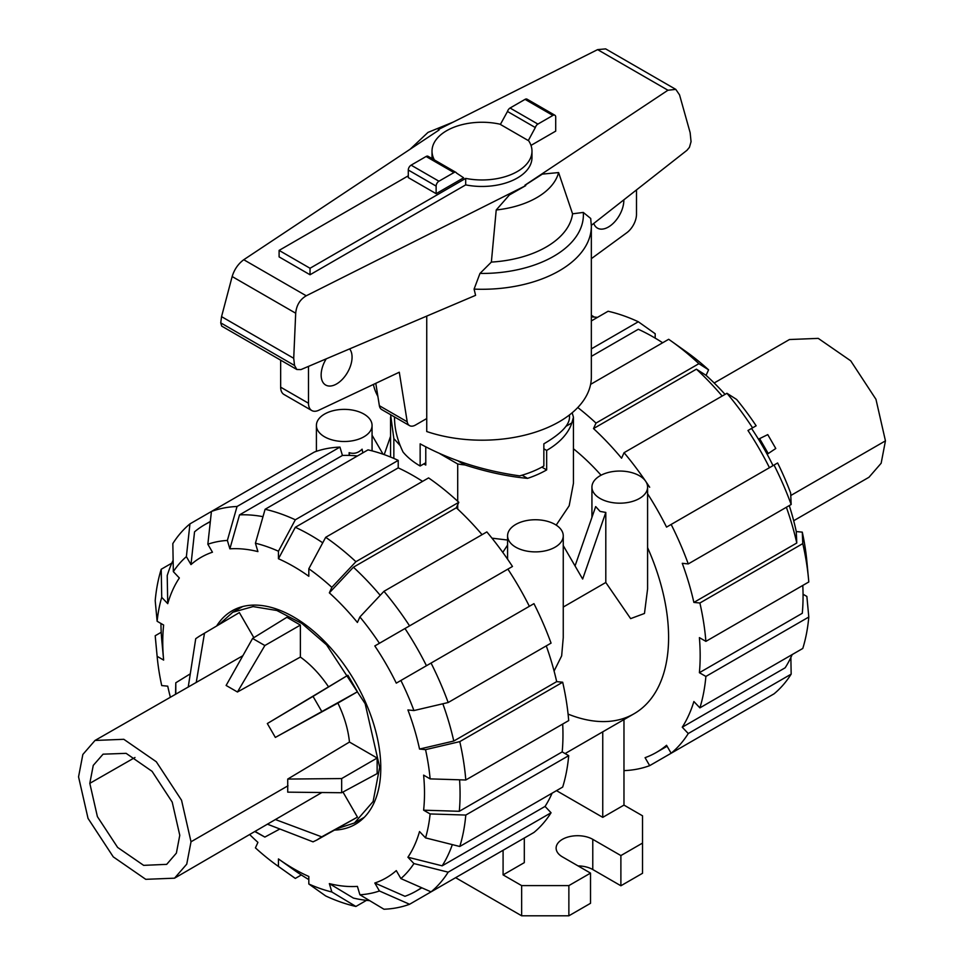 <?xml version="1.0" encoding="UTF-8"?>
<svg xmlns="http://www.w3.org/2000/svg" width="964" height="964" viewBox="0 0 964 964"><rect width="100%" height="100%" fill="white"/><g stroke="black" fill="none" stroke-linecap="round" stroke-linejoin="round"><path stroke-width="1.45" d="M425.775 462.768L420.147 466.01L420.147 443.838C449.742 460.009 482.928 470.685 519.692 475.879A87.471 50.502 180 0 0 543.853 466.01L543.853 443.838C560.542 434.041 569.085 425.377 569.471 417.87L569.471 414.942M623.829 199.849A21.871 12.628 -60 0 1 623.841 200.259A21.871 12.628 -60 0 1 614.297 222.262A21.871 12.628 -60 0 1 597.439 228.119A21.871 12.628 -60 0 1 593.764 223.455M349.595 348.908A21.871 12.628 -60 0 1 352.065 357.162A21.871 12.628 -60 0 1 342.521 379.165A21.871 12.628 -60 0 1 325.663 385.034A21.871 12.628 -60 0 1 321.145 375.02A21.871 12.628 -60 0 1 326.23 358.837M379.37 405.711A11.93 6.893 120 0 0 381.708 409.555L409.543 425.618A11.93 6.893 -60 0 1 407.206 421.774L379.37 405.711L375.791 383.311M280.657 360.15L280.657 387.179A15.906 9.182 120 0 0 283.946 394.457L311.782 410.531A15.906 9.182 -60 0 1 308.492 403.241L308.492 366.38M636.493 189.92L636.493 214.285A15.906 9.182 -60 0 1 626.612 232.878L591.342 258.665M407.206 421.774L399.289 372.224L318.759 410.254A15.906 9.182 -60 0 1 311.782 410.531M426.739 418.545L415.508 425.028A11.93 6.893 -60 0 1 409.543 425.618M279.102 256.894L279.102 250.399L310.034 268.257L465.684 178.388L465.684 184.883L310.034 274.752L279.102 256.894M408.29 175.81L279.102 250.399M310.034 274.752L310.034 268.257M465.684 178.388A49.983 28.86 0 0 0 531.983 151.119L531.983 157.614A49.983 28.86 180 0 1 465.684 184.883M531.983 151.119A49.983 28.86 0 0 0 528.405 140.395L535.321 127.549A3.977 2.302 -60 0 1 537.9 124.091L552.89 115.439A3.977 2.302 -60 0 1 554.878 115.234A3.977 2.302 -60 0 1 555.71 117.054L555.71 131.128L530.995 145.395M432.041 158.59A49.983 28.86 180 0 1 432.017 157.614L432.017 151.119A49.983 28.86 0 0 0 434.427 159.964M500.449 124.296A49.983 28.86 0 0 0 432.017 151.119M554.878 115.234L527.055 99.172A3.977 2.302 120 0 0 525.067 99.364L510.064 108.016A3.977 2.302 120 0 0 507.486 111.475L500.376 124.44L528.2 140.503M436.126 193.668L463.624 177.798L456.514 173.05A3.977 2.302 -60 0 0 455.924 172.375L428.088 156.301A3.977 2.302 120 0 0 426.1 156.493L411.11 165.157A3.977 2.302 120 0 0 408.29 170.025L408.29 177.605L436.126 193.668L436.126 186.1A3.977 2.302 -60 0 1 438.933 181.22L453.936 172.568A3.977 2.302 -60 0 1 455.924 172.375M394.529 416.954L394.529 417.87C394.577 429.052 397.421 440.452 403.073 452.068A87.471 50.502 180 0 0 420.147 466.01M507.486 111.475L535.321 127.549M373.405 384.443A109.342 63.13 0 0 0 377.864 396.312M426.739 316.108L426.739 431.535A109.342 63.13 0 0 0 536.37 431.836A109.342 63.13 0 0 0 591.342 377.069L591.342 226.154A109.342 63.13 0 0 1 474.083 289.116L475.589 295.333L300.961 369.586L296.852 369.513L294.538 365.477L293.719 358.295L295.695 313.216C296.442 305.323 299.961 299.503 306.239 295.791L525.717 185.63L524.91 185.221L667.944 90.23L675.8 89.387L679.548 94.882L690.152 132.695L691.055 141.708L689.429 147.335L686.971 150.3L591.33 225.359M525.717 185.63L509.414 194.945L496.219 209.983L491.363 262.088L479.976 273.439L474.083 289.116M591.342 226.154L590.715 218.479L583.292 212.429L572.568 213.815L558.59 172.568L542.346 174.11L524.982 185.269M439.018 130.044L438.283 129.586L439.09 129.995L243.759 259.726C238.192 263.847 234.324 269.45 232.155 276.535L221.551 316.638L220.732 322.868L221.708 326.121L296.852 369.513M293.719 358.295L221.551 316.638M675.8 89.387L605.645 48.887L597.608 49.622L438.283 129.586M496.219 209.983A77.421 44.693 0 0 0 558.59 172.568M491.363 262.088A90.821 52.442 0 0 0 572.568 213.815M179.774 835.282L176.376 853.128L166.688 864.359L143.66 865.359L117.632 847.44L97.4 816.629L89.809 783.346L93.255 765.392L103.076 754.173L126.115 753.342L152.071 771.333L172.207 802.096L179.774 835.282M78.554 776.851L82.844 754.475L95.026 740.448L123.814 739.304L156.301 761.753L181.545 800.241L191.017 841.777L186.739 864.154L174.544 878.18L145.757 879.325L113.27 856.876L88.037 818.4L78.554 776.851M321.856 792.529L174.544 878.18M349.462 742.051L377.141 758.029L377.141 773.61L341.666 792.733L287.73 792.155L287.73 779.069L349.462 742.051C348.149 729.314 344.293 716.324 337.882 703.081L357.451 691.778L347.908 675.246L267.329 723.542L275.355 737.424L337.882 703.081M300.382 657.05L300.382 625.082L286.886 617.285L252.592 638.445L226.118 685.452L237.445 691.995L300.382 657.05C310.757 664.545 320.072 674.378 328.338 686.549M95.026 740.448L242.856 655.713M275.343 819.521L321.711 836.848L316.807 840.042L357.451 817.135L342.967 792.034M239.361 612.574L199.199 636.324L239.361 612.574L253.845 637.662M220.021 623.696L232.806 612.248L253.074 606.585L276.849 610.489L302.069 623.612L326.555 644.844L365.163 703.72L379.659 767.272L373.116 801.518L354.463 822.979L338.147 828.317M255.315 831.558L264.859 837.077L255.074 831.691M279.849 829.004L264.859 837.077M267.329 824.148L313.035 841.849L316.807 840.042M357.451 817.135L321.711 836.848M237.445 691.995L264.859 645.531L300.382 625.082M252.592 638.445L264.859 645.531M196.234 682.488L204.416 633.673M188.221 687.115L195.728 638.686L199.199 636.324M175.797 693.815L175.785 682.789L190.27 673.848M377.141 758.029L341.666 778.563L287.73 779.069M275.355 737.424L357.451 691.778M267.329 723.542L313.035 696.382L321.711 711.42M347.908 675.246L313.035 696.382M341.666 792.733L341.666 778.563M175.785 682.789L175.556 693.96M793.685 520.729L868.974 477.264L881.156 463.238L885.446 440.861L875.963 399.313L850.73 360.837L818.243 338.376L789.456 339.533L714.167 382.997M767.163 454.273L775.779 448.501L767.766 434.619L758.451 439.186M768.272 453.598L759.584 438.572M366.501 900.34L355.909 906.461L331.845 891.989A194.222 112.137 60 0 1 308.817 883.988L308.817 876.469A185.076 106.859 60 0 1 293.634 868.733A185.076 106.859 60 0 1 278.584 859.032A185.076 106.859 60 0 1 278.451 858.936L278.451 866.455A194.222 112.137 60 0 1 277.837 866.021A194.222 112.137 60 0 1 255.424 847.874L257.918 842.367A185.076 106.859 60 0 1 249.833 834.716M380.214 595.306A211.526 122.127 60 0 0 353.414 567.206L329.351 592.848L331.845 587.341L355.909 561.699L458.804 502.292A220.672 127.405 60 0 0 428.582 477.903L325.687 537.309L308.817 568.76L308.817 576.279A185.076 106.859 60 0 0 293.634 566.495A185.076 106.859 60 0 0 278.451 558.746L295.321 527.284A211.526 122.127 60 0 1 310.504 535.165A211.526 122.127 60 0 1 322.735 542.804M295.321 527.284L398.216 467.877A211.526 122.127 60 0 1 413.399 475.758A211.526 122.127 60 0 1 422.569 481.373M216.9 625.588A123.259 71.167 60 0 1 232.011 610.863A123.259 71.167 60 0 1 293.634 616.972A123.259 71.167 60 0 1 374.153 725.579A123.259 71.167 60 0 1 355.258 824.353A123.259 71.167 60 0 1 334.954 830.076M329.351 592.848A185.076 106.859 60 0 1 357.403 622.467L359.897 616.96A194.222 112.137 60 0 1 379.418 643.289L512.474 566.471A220.672 127.405 60 0 0 486.856 531.911L383.961 591.318L359.897 616.96M265.1 509.281A220.672 127.405 60 0 1 295.321 519.789L398.216 460.382A220.672 127.405 60 0 0 367.995 449.875L265.1 509.281L255.424 543.226L257.918 551.601A185.076 106.859 60 0 0 229.866 548.829L239.53 514.872A211.526 122.127 60 0 1 262.991 516.68M431.053 663.063A220.672 127.405 60 0 1 448.164 702.527L551.059 643.121A220.672 127.405 60 0 0 533.948 603.657L396.288 683.139A185.076 106.859 60 0 0 374.815 645.94L404.976 628.528A211.526 122.127 60 0 1 426.45 665.714M190.98 564.603L186.377 556.638L189.956 523.874L211.429 511.474L207.85 544.238L212.454 552.203A185.076 106.859 60 0 0 190.98 564.603L194.547 531.827A211.526 122.127 60 0 1 204.742 524.681A211.526 122.127 60 0 1 210.297 521.801M442.838 703.78A211.526 122.127 60 0 1 453.779 741.039L419.533 749.052A185.076 106.859 60 0 0 407.917 709.95L413.93 710.552L448.164 702.527M189.956 523.874A220.672 127.405 60 0 0 172.833 543.576L173.339 571.64L179.352 577.99A185.076 106.859 60 0 0 167.736 603.669L167.218 575.592A211.526 122.127 60 0 1 173.134 560.241M459.575 779.804A211.526 122.127 60 0 1 459.298 811.302L423.618 810.182A185.076 106.859 60 0 0 423.618 775.128L430.125 778.888L465.793 779.996L568.7 720.59A220.672 127.405 60 0 0 562.687 682.223L459.78 741.629A220.672 127.405 60 0 1 465.793 779.996M163.615 659.798L161.711 639.494A211.526 122.127 60 0 1 160.94 623.467M170.315 696.984A185.076 106.859 60 0 1 167.736 686.163L161.723 685.573A194.222 112.137 60 0 1 157.204 657.074A194.222 112.137 60 0 1 157.132 656.327L163.639 660.087A185.076 106.859 60 0 1 163.627 659.918A185.076 106.859 60 0 1 163.639 625.034L157.132 621.274A194.222 112.137 60 0 1 161.723 597.331L161.217 569.254L171.809 563.145M452.321 844.609A211.526 122.127 60 0 1 442.163 865.829L407.917 857.225A185.076 106.859 60 0 0 419.533 831.546L425.546 837.885L459.78 846.488L562.687 787.07A220.672 127.405 60 0 0 568.7 755.656L465.793 815.062L430.125 813.941L423.618 810.182M421.545 887.687A211.526 122.127 60 0 1 416.267 891.049A211.526 122.127 60 0 1 404.976 896.303L374.815 883.012A185.076 106.859 60 0 0 396.288 870.613L400.891 878.59L431.053 891.869L533.948 832.462A220.672 127.405 60 0 0 551.059 812.76L448.164 872.167L413.93 863.575L407.917 857.225M369.658 900.653A211.526 122.127 60 0 1 353.414 898.087L329.351 883.614A185.076 106.859 60 0 0 357.403 886.386L359.897 894.773L383.961 909.233A220.672 127.405 60 0 0 409.579 904.268L379.418 890.977A194.222 112.137 60 0 1 359.897 894.773M353.414 567.206L456.321 507.787A211.526 122.127 60 0 1 482.072 534.671M239.53 514.872L342.437 455.466A211.526 122.127 60 0 1 357.403 455.984M404.976 628.528L507.883 569.122A211.526 122.127 60 0 1 529.357 606.308M546.275 645.892A211.526 122.127 60 0 1 556.686 681.632L453.779 741.039M562.687 724.06A211.526 122.127 60 0 1 562.193 751.896L459.298 811.302M552.095 793.191A211.526 122.127 60 0 1 545.058 806.422L442.163 865.829M308.817 879.59A211.526 122.127 60 0 1 295.321 870.914L278.692 859.117M458.804 502.292L456.321 507.787M325.687 537.309A220.672 127.405 60 0 1 355.909 561.699M308.817 568.76A194.222 112.137 60 0 1 331.845 587.341M383.961 591.318A220.672 127.405 60 0 1 409.579 625.877M374.815 645.94L379.418 643.289M400.891 680.476A194.222 112.137 60 0 1 413.93 710.552M459.78 741.629L425.546 749.655A194.222 112.137 60 0 1 430.125 778.888M425.546 749.655L419.533 749.052M556.686 681.632L562.687 682.223M562.193 751.896L568.7 755.656M465.793 815.062A220.672 127.405 60 0 1 459.78 846.488M430.125 813.941A194.222 112.137 60 0 1 425.546 837.885M545.058 806.422L551.059 812.76M448.164 872.167A220.672 127.405 60 0 1 431.053 891.869M413.93 863.575A194.222 112.137 60 0 1 400.891 878.59M512.474 844.85L409.579 904.268M379.418 890.977L374.815 883.012M331.845 891.989L329.351 883.614M308.817 883.988L325.687 895.954A220.672 127.405 60 0 0 355.909 906.461M157.132 656.327L155.204 635.746L161.217 632.276M157.204 657.074L155.505 639.096A220.672 127.405 60 0 1 155.204 635.746M161.217 569.254A220.672 127.405 60 0 0 155.204 600.68L157.132 621.274M167.736 603.669L161.723 597.331M173.339 571.64A194.222 112.137 60 0 1 186.377 556.638M339.943 447.091A220.672 127.405 60 0 0 314.324 452.068L211.429 511.474A220.672 127.405 60 0 1 237.048 506.498L339.943 447.091L342.437 455.466M207.85 544.238A194.222 112.137 60 0 1 227.371 540.442L237.048 506.498M229.866 548.829L227.371 540.442M255.424 543.226A194.222 112.137 60 0 1 278.451 551.227L295.321 519.789M398.216 460.382L398.216 467.877M278.451 558.746L278.451 551.227M301.334 874.951L295.321 878.421L278.451 866.455M295.321 878.421A220.672 127.405 60 0 1 292.562 876.493L277.837 866.021M568.085 714.095A166.868 96.34 -120 0 0 634.035 713.77A166.868 96.34 -120 0 0 647.591 547.66M601.054 475.216A166.868 96.34 -120 0 0 573.447 448.766M662.666 342.762A211.526 122.127 -120 0 0 653.496 337.135A211.526 122.127 -120 0 0 638.313 329.266L591.342 356.379M597.499 317.361A211.526 122.127 -120 0 0 591.342 316.867M722.169 396.059A211.526 122.127 -120 0 0 696.418 369.176L706.082 375.345A185.076 106.859 -120 0 1 725.061 394.384M769.453 467.685A211.526 122.127 -120 0 0 747.98 430.498L751.546 428.438A185.076 106.859 -120 0 1 773.02 465.624M789.263 505.594A185.076 106.859 -120 0 1 796.264 531.55L796.782 543.009A211.526 122.127 -120 0 0 786.371 507.269M803.06 594.246L806.868 596.439L808.796 617.032L705.889 676.439L699.394 672.691L802.289 613.285A211.526 122.127 -120 0 0 802.783 585.437M790.866 657.472L791.167 674.137L688.26 733.544L682.259 727.205L785.154 667.799A211.526 122.127 -120 0 0 792.191 654.568M747.98 430.498L756.15 425.787A194.222 112.137 -120 0 0 736.629 399.458L726.952 393.288L624.057 452.694L621.563 458.201A211.526 122.127 -120 0 0 593.511 428.582L696.418 369.176M796.782 543.009L693.875 602.416A211.526 122.127 -120 0 0 682.259 563.313L688.26 563.916L791.167 504.497L790.661 493.05A194.222 112.137 -120 0 0 777.623 462.973L666.546 527.103A211.526 122.127 -120 0 0 647.591 493.785M699.394 672.691A211.526 122.127 -120 0 0 699.394 637.626L705.889 641.373L808.796 581.967A220.672 127.405 -120 0 0 808.495 578.617A220.672 127.405 -120 0 0 802.783 543.6L699.888 603.006L693.875 602.416M682.259 727.205A211.526 122.127 -120 0 0 693.875 701.527L699.888 707.865A220.672 127.405 -120 0 0 705.889 676.439M752.571 706.238L649.676 765.645L645.073 757.68A211.526 122.127 -120 0 0 656.364 752.438A211.526 122.127 -120 0 0 666.546 745.293L671.149 753.246L774.044 693.839A220.672 127.405 -120 0 0 791.167 674.137M591.342 348.884L638.313 321.759A220.672 127.405 -120 0 0 608.091 311.252L591.342 320.928M638.313 321.759L655.183 333.725L655.183 338.123M591.342 315.264L594.342 317.06M623.973 770.369L624.057 770.622A220.672 127.405 -120 0 0 649.676 765.645M671.149 753.246A220.672 127.405 -120 0 0 688.26 733.544M699.888 707.865L802.783 648.459A220.672 127.405 -120 0 0 808.796 617.032M808.495 578.617L806.796 560.638A194.222 112.137 -120 0 0 802.277 532.14L802.783 543.6M705.889 641.373A220.672 127.405 -120 0 0 699.888 603.006M796.264 531.55L802.277 532.14M688.26 563.916A220.672 127.405 -120 0 0 671.149 524.44M791.167 504.497A220.672 127.405 -120 0 0 774.044 465.034M752.571 427.847A220.672 127.405 -120 0 0 726.952 393.288M649.676 487.254A220.672 127.405 -120 0 0 645.976 481.723M645.302 480.735A220.672 127.405 -120 0 0 624.057 452.694M593.511 428.582L596.005 423.088L698.9 363.681L708.576 369.839L706.082 375.345M698.9 363.681A220.672 127.405 -120 0 0 671.438 341.22A220.672 127.405 -120 0 0 668.679 339.292L590.607 384.359M596.005 423.088A220.672 127.405 -120 0 0 577.773 407.519M708.576 369.839A194.222 112.137 -120 0 0 686.163 351.691L671.438 341.22M349.125 455.406L349.125 452.658C353.969 454.164 358.295 453.008 362.09 449.176L362.813 452.863M324.555 436.8A27.836 16.063 0 0 0 354.885 440.283A27.836 16.063 0 0 0 372.068 425.437A27.836 16.063 0 0 0 363.922 414.074A27.836 16.063 0 0 0 333.592 410.592A27.836 16.063 0 0 0 316.409 425.437A27.836 16.063 0 0 0 324.555 436.8M575.05 565.94L595.68 506.582L600.078 511.414L605.802 512.426L605.802 582.485L630.637 618.623L644.47 613.466L647.591 588.944L647.591 487.121A27.836 16.063 0 0 0 639.445 475.758A27.836 16.063 0 0 0 609.115 472.276A27.836 16.063 0 0 0 591.932 487.121A27.836 16.063 0 0 0 600.078 498.472A27.836 16.063 0 0 0 630.408 501.967A27.836 16.063 0 0 0 647.591 487.121M555.095 524.452A27.836 16.063 0 0 0 524.765 520.97A27.836 16.063 0 0 0 507.582 535.815A27.836 16.063 0 0 0 515.74 547.178A27.836 16.063 0 0 0 546.07 550.661A27.836 16.063 0 0 0 563.253 535.815A27.836 16.063 0 0 0 555.095 524.452M563.253 607.055L605.802 582.485M554.083 671.052L561.651 655.894L563.253 637.638L563.253 535.815M491.977 538.165L507.582 540.045M556.192 525.115L569.17 505.775L573.447 483.253L573.447 417.195L571.857 422.895A91.447 52.791 180 0 1 546.66 450.429L546.66 469.914A91.447 52.791 180 0 1 527.561 478.361C507.968 476.541 487.121 472.071 465.022 464.973A91.447 52.791 180 0 1 457.707 463.997L439.946 453.743M502.786 552.384L507.582 545.058M563.253 545.624L582.654 579.039L605.802 512.426M390.553 436.343L384.202 454.61M349.125 452.658L349.667 455.418M457.707 509.076L457.707 504.726M457.707 501.28L457.707 463.997M425.775 446.947L425.775 465.046L423.798 463.901M400.217 445.657L393.842 438.572L390.601 414.677M393.842 458.418L393.842 438.572M572.158 412.785L573.447 417.195M623.973 719.578L623.973 805.097L642.53 815.809L642.53 843.078L620.888 855.574L592.776 839.343A21.473 12.399 0 0 0 569.375 836.656A21.473 12.399 0 0 0 556.12 848.115A21.473 12.399 0 0 0 562.41 856.876L590.522 873.107L568.868 885.603L521.644 885.603L503.088 874.89L524.308 862.635L524.308 838.017M602.753 731.833L602.753 817.351L556.493 790.649M623.973 805.097L602.753 817.351M383.082 454.213L372.068 435.246M571.857 422.895L566.073 426.245M543.853 448.814L546.66 450.429M522.078 475.192L527.561 478.361M465.022 464.973L457.84 460.828M541.852 467.13L546.66 469.914M503.088 850.272L503.088 874.89M620.888 855.574L620.888 885.771L642.53 873.276L642.53 843.078M620.888 885.771L592.776 869.54A21.473 12.399 0 0 0 578.051 865.913M568.868 885.603L568.868 915.8L590.522 903.304L590.522 873.107M568.868 915.8L521.644 915.8L521.644 885.603M521.644 915.8L455.623 877.686M308.492 403.241L280.657 387.179M436.126 186.1L408.29 170.025M525.067 99.364L552.89 115.439M510.064 108.016L537.9 124.091M438.933 181.22L411.11 165.157M453.936 172.568L426.1 156.493M295.695 313.216L232.155 276.535M294.538 365.477L220.732 322.868M667.944 90.23L597.608 49.622M306.239 295.791L243.759 259.726M479.976 273.439A101.389 58.539 0 0 0 583.292 212.429M89.809 783.346L134.984 757.487M191.017 841.777L288.007 785.781M379.659 767.272L380.78 766.633M790.769 495.52L885.446 440.861M592.776 869.54L592.776 839.343M453.345 122.03L428.004 132.393L410.134 149.215M364.332 817.279L354.463 822.979M242.675 606.549L232.806 612.248M163.627 659.918L163.518 658.786M204.742 524.681L210.333 521.452M416.267 891.049L421.858 887.82M278.584 859.032L279.5 859.695M667.1 746.232L656.364 752.438M372.068 450.863L372.068 425.437M591.932 517.379L591.932 487.121M507.582 559.192L507.582 535.815M634.035 713.77L565.097 753.571M316.409 451.333L316.409 425.437M390.553 457.032L390.553 417.195"/></g></svg>

